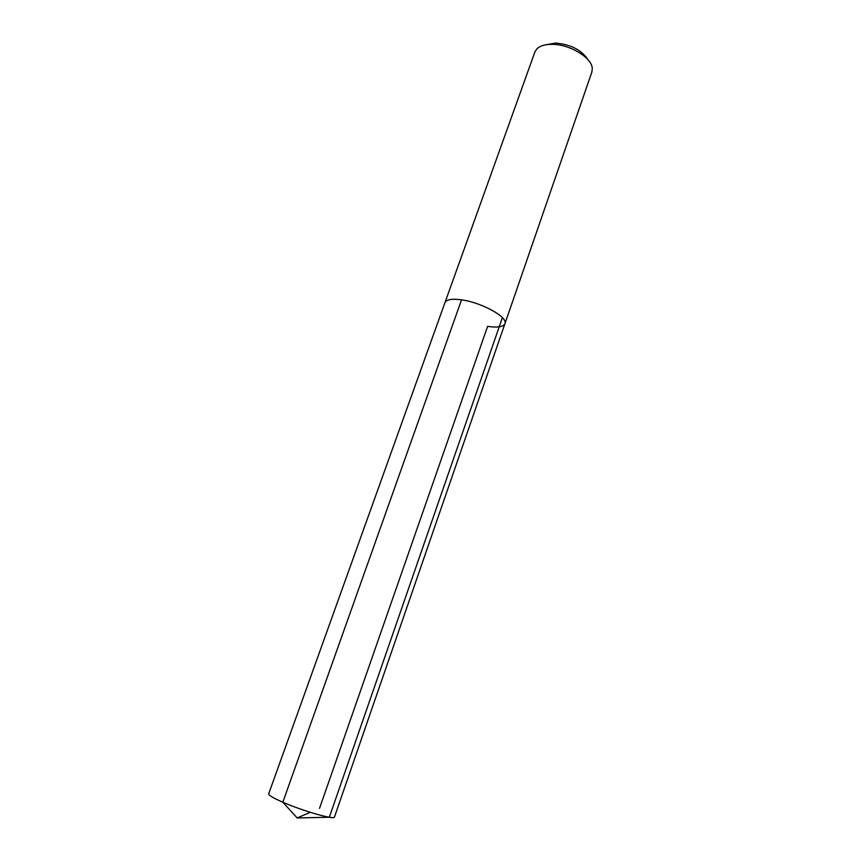 <?xml version="1.0" encoding="UTF-8"?>
<svg xmlns="http://www.w3.org/2000/svg" width="861" height="861" viewBox="0 0 861 861"><rect width="100%" height="100%" fill="white"/><g stroke="black" fill="none" stroke-linecap="round" stroke-linejoin="round"><path stroke-width="1.29" d="M487.627 326.351L319.539 808.35L487.627 326.351C497.55 327.837 503.319 326.943 504.923 323.693L591.884 72.012L592.282 68.482C592.056 57.87 570.057 44.374 552.439 44.342C545.196 44.255 539.987 45.784 536.812 48.948L534.907 51.951L444.976 302.588C446.418 299.467 451.939 298.552 461.55 299.843C481.783 302.523 508.356 317.322 504.923 323.693C508.356 317.322 481.783 302.523 461.55 299.843C451.939 298.552 446.418 299.467 444.976 302.588L268.686 793.864C268.535 795.241 273.26 798.018 282.828 802.215L461.55 299.843M587.966 59.7C581.692 50.067 570.951 44.524 555.743 43.061L545.67 44.815M504.923 323.693L334.477 817.035C334.789 820.113 302.997 811.073 282.828 802.215L297.174 817.95L310.283 812.321L297.174 817.95L329.332 817.24L502.393 317.655"/></g></svg>
